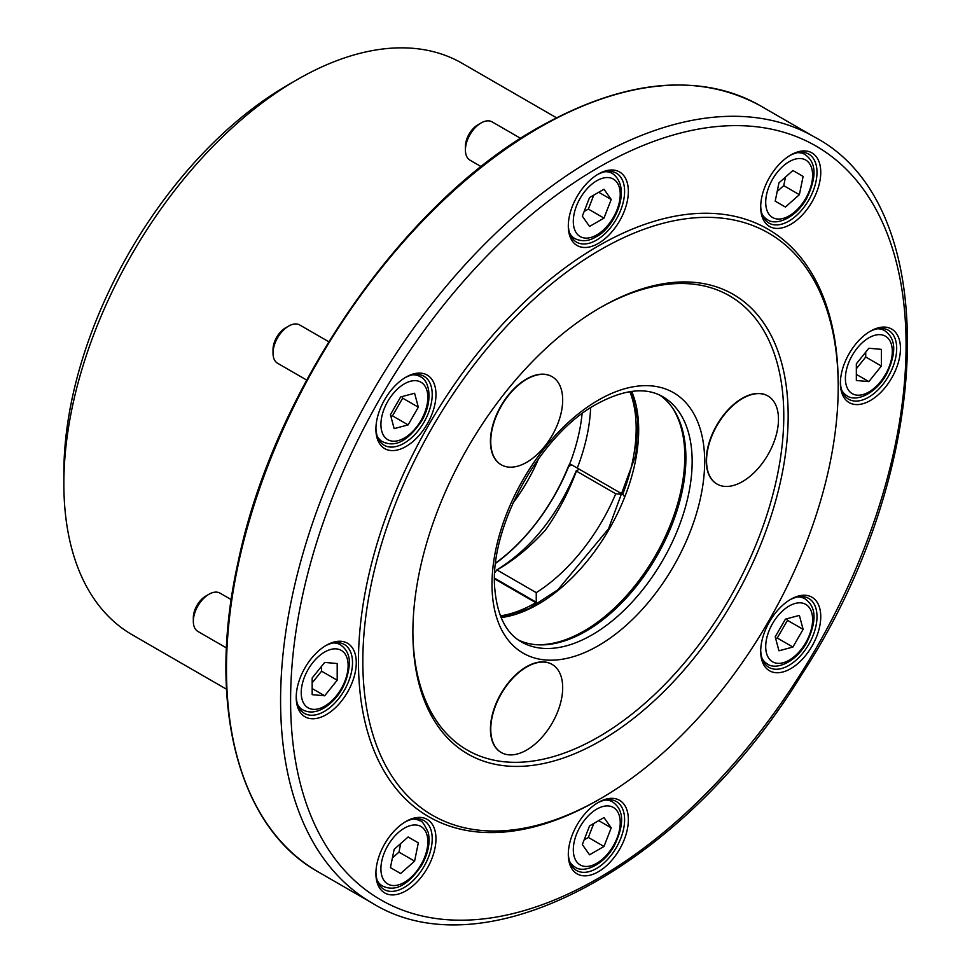 <?xml version="1.0" encoding="UTF-8"?>
<svg xmlns="http://www.w3.org/2000/svg" width="972" height="972" viewBox="0 0 972 972"><rect width="100%" height="100%" fill="white"/><g stroke="black" fill="none" stroke-linecap="round" stroke-linejoin="round"><path stroke-width="1.46" d="M495.647 563.335A142.41 82.219 120 0 0 568.656 466.499L571.633 464.81L579.142 469.148L576.42 471.092C568.486 492.5 558.122 512.208 545.341 530.214C530.068 547.029 513.945 560.273 496.959 569.944L496.485 570.151C531.028 548.791 557.636 515.61 576.311 470.618M569.106 465.685L568.827 465.284A139.859 80.749 -60 0 1 495.696 562.982M544.697 662.139A50.86 29.367 120 0 0 498.186 699.682A50.86 29.367 120 0 0 501.285 752.535A50.86 29.367 120 0 0 552.145 723.168A50.86 29.367 120 0 0 552.145 664.435A50.86 29.367 120 0 0 544.697 662.139M551.987 664.35A50.86 29.367 120 0 0 551.829 664.253A50.86 29.367 120 0 0 544.381 661.956A50.86 29.367 120 0 0 497.871 699.5A50.86 29.367 120 0 0 500.969 752.352A50.86 29.367 120 0 0 501.127 752.449M544.697 446.342A50.86 29.367 120 0 0 552.145 376.711A50.86 29.367 120 0 0 501.285 406.077A50.86 29.367 120 0 0 501.285 464.81A50.86 29.367 120 0 0 544.697 446.342M551.987 376.626A50.86 29.367 120 0 0 551.829 376.541A50.86 29.367 120 0 0 504.504 400.282A50.86 29.367 120 0 0 495.258 459.331A50.86 29.367 120 0 0 500.969 464.628A50.86 29.367 120 0 0 501.127 464.725M706.547 460.801A50.86 29.367 120 0 0 717.081 484.092A50.86 29.367 120 0 0 767.941 454.726A50.86 29.367 120 0 0 767.941 395.993A50.86 29.367 120 0 0 728.745 409.613A50.86 29.367 120 0 0 706.547 460.801M767.783 395.908A50.86 29.367 120 0 0 767.625 395.811A50.86 29.367 120 0 0 742.195 398.326A50.86 29.367 120 0 0 706.231 460.619A50.86 29.367 120 0 0 716.765 483.91A50.86 29.367 120 0 0 716.923 483.995M226.464 647.935L197.911 631.448A22.113 12.77 -60 0 1 193.331 621.327A22.113 12.77 -60 0 1 208.968 594.232A22.113 12.77 -60 0 1 220.024 593.139L231.227 599.615M193.331 621.327L193.331 617.706A17.69 10.218 -60 0 1 205.845 596.043L208.968 594.232M312.17 694.664L324.684 695.782L337.199 680.218L337.199 663.536L324.684 662.418L312.17 677.982L312.17 694.664M312.17 688.553L324.684 695.782M312.17 682.866L321.562 671.19L321.562 666.306M321.562 671.19L337.199 680.218M306.654 380.052L277.603 363.273A22.113 12.77 -60 0 1 273.023 353.152A22.113 12.77 -60 0 1 288.66 326.07A22.113 12.77 -60 0 1 299.716 324.976L328.767 341.743M273.023 353.152L273.023 349.543A17.69 10.218 -60 0 1 285.537 327.88L288.66 326.07M390.428 414.667L394.158 428.628L408.118 424.886L418.325 407.195L414.594 393.247L400.634 396.977L390.428 414.667M390.853 416.295L392.481 415.858L402.687 398.168L402.262 396.552M402.687 398.168L418.325 407.195M392.481 415.858L408.118 424.886M481.201 166.649L469.998 160.186A22.113 12.77 -60 0 1 465.418 150.053A22.113 12.77 -60 0 1 481.055 122.97A22.113 12.77 -60 0 1 492.111 121.877L520.664 138.364M465.418 150.053L465.418 146.444A17.69 10.218 -60 0 1 477.932 124.781L481.055 122.97M589.542 197.559L582.325 216.173L589.542 226.452L603.989 218.117L611.218 199.491L603.989 189.224L589.542 197.559M598.703 192.274L611.218 199.491M584.123 211.519L588.352 209.077L593.77 195.117M588.352 209.077L603.989 218.117M797.562 152.665A37.592 21.7 -60 0 1 804.828 154.414C813.212 160.307 819.663 171.412 806.553 198.592C795.388 218.603 775.377 226.136 767.236 219.526L763.506 217.376L767.236 219.526A37.592 21.7 -60 0 1 762.084 214.119M792.897 170.513L778.949 182.882L775.206 201.155L785.425 207.048L799.373 194.679L803.115 176.406L792.897 170.513L803.115 176.406M777.199 191.448L783.736 185.652L785.498 177.074M783.736 185.652L799.373 194.679M881.361 349.361L868.859 348.243L856.344 363.807L856.344 380.489L868.859 381.607L881.361 366.043L881.361 349.361M856.344 368.692L865.724 357.016L865.724 352.143M865.724 357.016L881.361 366.043M856.344 374.39L868.859 381.607M803.115 629.358L799.373 615.398L785.425 619.14L775.206 636.83L778.949 650.79L792.897 647.048L803.115 629.358L787.478 620.33L787.041 618.702M775.644 638.458L777.26 638.021L787.478 620.33M777.26 638.021L792.897 647.048M603.989 846.466L611.218 827.852L603.989 817.574L589.542 825.921L582.325 844.534L589.542 854.801L603.989 846.466L588.352 837.439L593.77 823.478M598.703 820.623L611.218 827.852M584.123 839.881L588.352 837.439M377.294 880.583A37.592 21.7 -60 0 0 382.458 886.002C391.752 890.316 404.583 890.34 421.569 865.396C428.227 853.574 430.45 842.578 428.227 832.409C424.302 824.122 421.581 820.271 420.05 820.89L416.308 818.728L420.05 820.89A37.592 21.7 -60 0 0 412.784 819.129M400.634 873.512L414.594 861.143L418.325 842.87L408.118 836.977L394.158 849.346L390.428 867.619L400.634 873.512M392.409 857.924L398.957 852.116L414.594 861.143M408.118 836.977L418.325 842.87M398.957 852.116L400.707 843.55M790.722 668.663A42.464 24.519 -60 0 1 760.699 651.337A42.464 24.519 -60 0 1 790.722 599.323A42.464 24.519 -60 0 1 820.757 616.661A42.464 24.519 -60 0 1 790.722 668.663M760.712 650.219A39.816 22.988 120 0 0 768.949 667.387A39.816 22.988 120 0 0 788.851 665.419A39.816 22.988 120 0 0 814.852 630.342A39.816 22.988 120 0 0 808.753 598.436A39.816 22.988 120 0 0 789.774 599.894M870.414 400.5A42.464 24.519 -60 0 1 840.391 383.162A42.464 24.519 -60 0 1 870.414 331.16A42.464 24.519 -60 0 1 900.449 348.498A42.464 24.519 -60 0 1 870.414 400.5M840.403 382.057A39.816 22.988 120 0 0 848.641 399.225A39.816 22.988 120 0 0 868.543 397.256A39.816 22.988 120 0 0 894.544 362.167A39.816 22.988 120 0 0 888.444 330.273A39.816 22.988 120 0 0 869.466 331.731M790.722 224.35A42.464 24.519 -60 0 1 760.699 207.012A42.464 24.519 -60 0 1 790.722 155.01A42.464 24.519 -60 0 1 820.757 172.348A42.464 24.519 -60 0 1 790.722 224.35M760.712 205.906A39.816 22.988 120 0 0 768.949 223.074A39.816 22.988 120 0 0 788.851 221.106A39.816 22.988 120 0 0 808.753 200.086A39.816 22.988 120 0 0 808.753 154.123A39.816 22.988 120 0 0 789.774 155.581M598.327 243.413A42.464 24.519 -60 0 1 568.304 226.075A42.464 24.519 -60 0 1 598.327 174.073A42.464 24.519 -60 0 1 628.362 191.399A42.464 24.519 -60 0 1 598.327 243.413M568.316 224.969A39.816 22.988 120 0 0 576.554 242.137A39.816 22.988 120 0 0 596.456 240.157A39.816 22.988 120 0 0 624.607 191.399A39.816 22.988 120 0 0 616.357 173.174A39.816 22.988 120 0 0 597.379 174.632M598.327 871.763A42.464 24.519 -60 0 1 568.304 854.424A42.464 24.519 -60 0 1 598.327 802.422A42.464 24.519 -60 0 1 628.362 819.761A42.464 24.519 -60 0 1 598.327 871.763M568.316 853.319A39.816 22.988 120 0 0 576.554 870.487A39.816 22.988 120 0 0 596.456 868.518A39.816 22.988 120 0 0 622.469 833.429A39.816 22.988 120 0 0 616.357 801.536A39.816 22.988 120 0 0 597.379 802.994M405.944 890.826A42.464 24.519 -60 0 1 375.909 873.488A42.464 24.519 -60 0 1 405.944 821.474A42.464 24.519 -60 0 1 435.966 838.812A42.464 24.519 -60 0 1 405.944 890.826M375.933 872.382A39.816 22.988 120 0 0 384.159 889.538A39.816 22.988 120 0 0 404.06 887.57A39.816 22.988 120 0 0 430.074 852.493A39.816 22.988 120 0 0 423.962 820.587A39.816 22.988 120 0 0 404.984 822.045M326.252 714.675A42.464 24.519 -60 0 1 296.217 697.337A42.464 24.519 -60 0 1 326.252 645.335A42.464 24.519 -60 0 1 356.274 662.673A42.464 24.519 -60 0 1 326.252 714.675M296.241 696.231A39.816 22.988 120 0 0 304.467 713.399A39.816 22.988 120 0 0 324.369 711.419A39.816 22.988 120 0 0 350.382 676.342A39.816 22.988 120 0 0 344.27 644.448A39.816 22.988 120 0 0 325.292 645.894M405.944 446.513A42.464 24.519 -60 0 1 375.909 429.174A42.464 24.519 -60 0 1 405.944 377.16A42.464 24.519 -60 0 1 435.966 394.498A42.464 24.519 -60 0 1 405.944 446.513M375.933 428.057A39.816 22.988 120 0 0 384.159 445.225A39.816 22.988 120 0 0 404.06 443.256A39.816 22.988 120 0 0 430.074 408.179A39.816 22.988 120 0 0 423.974 376.273A39.816 22.988 120 0 0 423.962 376.273A39.816 22.988 120 0 0 404.984 377.731M412.881 631.241A262.27 151.425 120 0 0 598.691 736.849A262.27 151.425 120 0 0 783.784 416.259A262.27 151.425 120 0 0 599.42 308.148M600.514 307.504L600.526 307.504A265.368 153.212 120 0 0 600.514 307.504A265.368 153.212 120 0 0 412.881 632.517A265.368 153.212 120 0 0 600.526 740.858A265.368 153.212 120 0 0 788.171 415.846A265.368 153.212 120 0 0 600.526 307.504M600.526 249.731A336.13 194.072 120 0 0 362.835 661.41A336.13 194.072 120 0 0 600.526 798.632A336.13 194.072 120 0 0 838.204 386.953A336.13 194.072 120 0 0 600.526 249.731M838.204 386.953L838.204 384.426A339.228 195.858 120 0 0 598.327 245.94A339.228 195.858 120 0 0 358.461 661.41A339.228 195.858 120 0 0 598.339 799.895L600.526 798.632M534.649 644.545A142.41 82.219 120 0 0 655.31 555.814A142.41 82.219 120 0 0 671.822 406.94M518.368 640.001A141.535 81.709 120 0 0 535.657 644.655A141.535 81.709 120 0 0 656.586 556.555A141.535 81.709 120 0 0 672.417 407.766A141.535 81.709 120 0 0 659.745 395.118M624.243 496.291L622.931 494.42L615.726 493.776A141.535 81.709 -60 0 1 536.252 592.641L496.959 569.944L494.833 572.472M576.542 470.387L576.42 471.092L615.726 493.776M622.931 494.42L579.142 469.148M536.252 592.641L536.252 602.239L537.504 604.025M536.252 602.239L494.614 578.206M500.434 615.871A142.41 82.219 120 0 0 535.827 602.701L494.602 578.899M568.827 465.284L569.531 464.458L571.172 464.689M556.434 117.746L462.137 63.302A329.945 190.488 120 0 0 297.165 79.643L287.773 85.062A316.678 182.833 120 0 0 63.86 472.902L63.86 483.74A329.945 190.488 120 0 0 132.192 634.777L226.488 689.221M297.165 79.643A329.945 190.488 120 0 0 63.86 483.74M299.024 707.701L302.766 709.852A37.592 21.7 -60 0 1 297.602 704.445M333.092 642.978A37.592 21.7 -60 0 1 340.358 644.74L336.616 642.577M348.134 665.553A33.17 19.148 -60 0 1 312.96 709.329A33.17 19.148 -60 0 1 312.96 662.418A33.17 19.148 -60 0 1 348.134 665.553M378.716 439.526L382.458 441.689A37.592 21.7 -60 0 1 377.294 436.27M412.784 374.815A37.592 21.7 -60 0 1 420.05 376.565L416.308 374.414M420.961 420.512A33.17 19.148 -60 0 1 381.717 431.021A33.17 19.148 -60 0 1 410.451 381.267A33.17 19.148 -60 0 1 420.961 420.512M571.111 236.427L574.841 238.59A37.592 21.7 -60 0 1 569.689 233.171M605.167 171.716A37.592 21.7 -60 0 1 612.433 173.478L608.703 171.315M596.772 234.92A33.17 19.148 -60 0 1 576.457 206.015A33.17 19.148 -60 0 1 617.086 182.566A33.17 19.148 -60 0 1 596.772 234.92M772.582 217.509A33.17 19.148 -60 0 1 783.092 166.127A33.17 19.148 -60 0 1 811.814 182.712A33.17 19.148 -60 0 1 772.582 217.509M877.254 328.803A37.592 21.7 -60 0 1 884.52 330.565L880.79 328.415M884.52 330.565C892.904 336.458 899.355 347.551 886.245 374.742C875.079 394.753 855.068 402.274 846.928 395.677A37.592 21.7 -60 0 1 841.776 390.27M845.397 378.473A33.17 19.148 -60 0 1 880.583 334.696A33.17 19.148 -60 0 1 880.583 381.607A33.17 19.148 -60 0 1 845.397 378.473M797.562 596.978A37.592 21.7 -60 0 1 804.828 598.728L801.098 596.577M804.828 598.728C813.212 604.62 819.663 615.726 806.553 642.905C795.388 662.928 775.377 670.449 767.236 663.852A37.592 21.7 -60 0 1 762.084 658.433M772.582 623.514A33.17 19.148 -60 0 1 811.814 613.004A33.17 19.148 -60 0 1 783.092 662.758A33.17 19.148 -60 0 1 772.582 623.514M605.167 800.065A37.592 21.7 -60 0 1 612.433 801.827L608.703 799.677M612.433 801.827C620.816 807.72 627.268 818.825 614.158 846.005C602.992 866.016 582.981 873.536 574.841 866.939A37.592 21.7 -60 0 1 569.689 861.532M596.772 809.105A33.17 19.148 -60 0 1 617.086 838.01A33.17 19.148 -60 0 1 576.457 861.459A33.17 19.148 -60 0 1 596.772 809.105M420.961 826.516A33.17 19.148 -60 0 1 410.451 877.91A33.17 19.148 -60 0 1 381.717 861.313A33.17 19.148 -60 0 1 420.961 826.516M598.327 400.136A150.381 86.824 120 0 0 506.242 637.474A150.381 86.824 120 0 0 690.424 531.137A150.381 86.824 120 0 0 598.327 400.136M598.327 167.573A435.201 251.262 120 0 0 331.829 854.461A435.201 251.262 120 0 0 864.837 546.726A435.201 251.262 120 0 0 598.327 167.573M593.333 158.898A442.284 255.357 120 0 0 304.394 548.645A442.284 255.357 120 0 0 372.191 903.061C486.049 973.92 684.3 865.87 801.536 674.896C935.732 469.379 944.906 205.371 814.463 137.003A442.284 255.357 120 0 0 593.333 158.898M814.463 137.003L760.359 105.766A442.284 255.357 120 0 0 539.229 127.672A442.284 255.357 120 0 0 250.29 517.408A442.284 255.357 120 0 0 318.087 871.823L372.191 903.061M501.115 617.56A142.41 82.219 120 0 0 609.177 529.181A142.41 82.219 120 0 0 631.691 391.4M521.308 641.872A141.535 81.709 120 0 0 662.843 560.164A141.535 81.709 120 0 0 662.843 396.734C645.833 386.892 623.72 389.371 596.504 404.182C539.278 434.885 487.895 529.716 494.991 590.709C497.615 616.309 506.388 633.367 521.308 641.872M512.791 503.362A124.538 71.904 120 0 0 538.622 458.614M569.531 464.458A140.041 80.858 120 0 0 582.094 413.708M577.283 468.079A142.41 82.219 120 0 0 590.624 407.778M622.724 494.311A142.41 82.219 120 0 0 629.88 391.655M302.766 709.852C309.436 713.387 316.981 712.512 325.389 707.215C339.532 697.374 347.551 682.879 349.434 663.755C349.665 655.468 346.64 649.126 340.358 644.74M382.458 441.689C391.74 445.966 404.559 446.136 421.666 420.912C433.281 401.387 429.831 380.344 420.05 376.565M574.841 238.59C581.815 241.834 588.825 241.287 595.848 236.949C614.085 228.639 632.906 188.252 612.433 173.478M804.828 154.414L801.098 152.264M846.928 395.677L843.198 393.526M767.236 663.852L763.506 661.689M574.841 866.939L571.111 864.788M382.458 886.002L378.716 883.84M318.087 871.823C237.897 827.172 206.331 703.813 238.079 562.12C273.46 390.307 402.457 203.561 538.342 127.575C624.267 79.364 698.273 72.086 760.359 105.766M501.03 617.342L529.084 608.521L557.977 589.676L608.533 528.804L635.967 454.58L637.839 420.135L631.448 391.437"/></g></svg>
